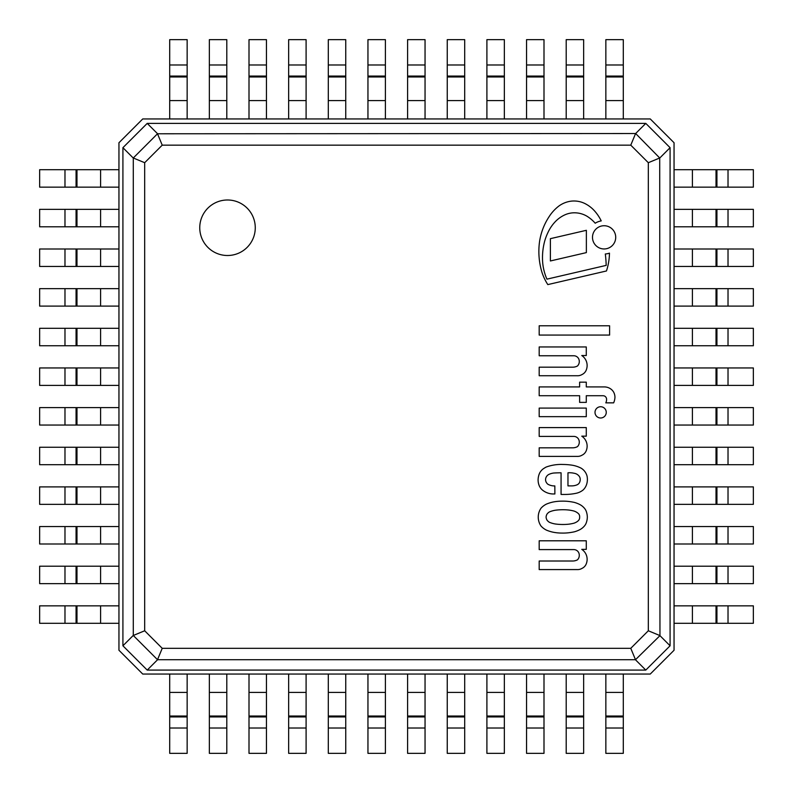 <?xml version="1.0" encoding="UTF-8"?>
<svg xmlns="http://www.w3.org/2000/svg" width="793" height="793" viewBox="0 0 793 793"><rect width="100%" height="100%" fill="white"/><g stroke="black" fill="none" stroke-linecap="round" stroke-linejoin="round"><path stroke-width="1.19" d="M540.856 525.799A15.731 15.731 0 0 1 540.856 508.432L541.084 508.125A17.823 17.823 0 0 1 546.555 504.051A38.847 38.847 0 0 1 552.8 502.078A45.469 45.469 0 0 1 562.197 501.146A48.452 48.452 0 0 1 568.66 501.454A62.806 62.806 0 0 1 574.34 502.405A28.915 28.915 0 0 1 579.723 504.487A15.126 15.126 0 0 1 583.896 507.649A11.023 11.023 0 0 1 585.977 510.652A17.624 17.624 0 0 1 587.326 517.115A17.624 17.624 0 0 1 585.977 523.568A11.023 11.023 0 0 1 583.896 526.582A15.126 15.126 0 0 1 579.723 529.734A28.915 28.915 0 0 1 574.34 531.816A62.806 62.806 0 0 1 568.66 532.767A48.452 48.452 0 0 1 562.197 533.074A45.469 45.469 0 0 1 552.8 532.143A38.847 38.847 0 0 1 546.555 530.18A17.823 17.823 0 0 1 541.084 526.096L540.856 525.799M579.633 517.115A4.193 4.193 0 0 0 578.008 513.259L577.126 512.575A12.817 12.817 0 0 0 573.973 511.039A39.026 39.026 0 0 0 568.68 510.028A54.301 54.301 0 0 0 560.354 509.79A49.553 49.553 0 0 0 555.12 510.266A26.189 26.189 0 0 0 549.4 511.931A8.564 8.564 0 0 0 547.031 514.072A7.018 7.018 0 0 0 546.08 517.115A7.018 7.018 0 0 0 547.031 520.149A8.564 8.564 0 0 0 549.4 522.29A26.189 26.189 0 0 0 555.12 523.955A49.553 49.553 0 0 0 560.354 524.431A54.301 54.301 0 0 0 568.68 524.193A39.026 39.026 0 0 0 573.973 523.182A12.817 12.817 0 0 0 577.126 521.655L578.008 520.961A4.421 4.421 0 0 0 579.633 517.115M539.181 408.088L586.285 408.088L586.285 416.652L539.181 416.652L539.181 408.088M609.599 325.784L609.599 335.062L539.181 335.062L539.181 325.784L609.599 325.784M600.638 406.74A5.63 5.63 0 0 1 605.505 415.185A5.63 5.63 0 0 1 595.761 415.185A5.63 5.63 0 0 1 600.638 406.74M581.765 355.522A11.994 11.994 0 0 1 586.394 369.647A8.257 8.257 0 0 1 582.003 374.544A8.416 8.416 0 0 1 577.126 375.733L539.181 375.733L539.181 367.179L572.487 367.179A10.131 10.131 0 0 0 577.482 365.989A6.403 6.403 0 0 0 578.672 358.753A5.462 5.462 0 0 0 573.676 355.76L539.181 355.76L539.181 346.957L586.285 346.957L586.285 355.522L581.765 355.522M586.285 436.16L581.765 436.16A11.994 11.994 0 0 1 586.394 450.295A8.257 8.257 0 0 1 582.003 455.192A8.416 8.416 0 0 1 577.126 456.381L539.181 456.381L539.181 447.817L572.487 447.817A10.131 10.131 0 0 0 577.482 446.628A6.403 6.403 0 0 0 578.672 439.401A5.462 5.462 0 0 0 573.676 436.398L539.181 436.398L539.181 427.596L586.285 427.596L586.285 436.16M586.285 386.915L604.216 386.915A11.241 11.241 0 0 1 611.502 389.532A10.507 10.507 0 0 1 613.584 392.02A10.983 10.983 0 0 1 614.952 397.432A15.632 15.632 0 0 1 613.643 402.854L605.793 402.854A7.623 7.623 0 0 0 606.586 399.404A3.648 3.648 0 0 0 604.603 396.064A4.788 4.788 0 0 0 602.7 395.717L586.285 395.717L586.285 402.378L579.624 402.378L579.624 395.717L539.181 395.717L539.181 386.915L579.624 386.915L579.624 382.157L586.285 382.157L586.285 386.915M548.013 484.305A13.362 13.362 0 0 0 554.832 485.921L554.882 493.97L552.79 493.97A17.396 17.396 0 0 1 542.273 489.925L541.252 488.934A13.778 13.778 0 0 1 539.418 486.119A14.978 14.978 0 0 1 538.229 478.03A16.514 16.514 0 0 1 539.785 472.767A12.966 12.966 0 0 1 542.908 469.069A36.319 36.319 0 0 1 546.08 467.087A43.476 43.476 0 0 1 562.971 464.47A61.894 61.894 0 0 1 570.286 464.946A30.412 30.412 0 0 1 581.18 468.197A13.263 13.263 0 0 1 586.998 475.889A16.197 16.197 0 0 1 586.671 484.216A13.273 13.273 0 0 1 583.192 489.925A16.663 16.663 0 0 1 576.293 493.256A55.054 55.054 0 0 1 565.35 494.445L561.067 494.445L561.067 472.797A118.712 118.712 0 0 0 553.692 473.034A15.612 15.612 0 0 0 549.063 474.333A6.076 6.076 0 0 0 546.08 477.317A5.541 5.541 0 0 0 546.952 483.304A3.747 3.747 0 0 0 548.013 484.305M580.198 479.121A5.055 5.055 0 0 0 578.672 475.651A7.543 7.543 0 0 0 574.152 473.272A20.777 20.777 0 0 0 567.966 472.797L567.966 485.881L571.535 485.881A13.669 13.669 0 0 0 577.007 484.84A5.075 5.075 0 0 0 579.247 483.026A6.691 6.691 0 0 0 580.198 479.121M581.765 549.351A11.994 11.994 0 0 1 586.394 563.486A8.257 8.257 0 0 1 582.003 568.383A8.416 8.416 0 0 1 577.126 569.572L539.181 569.572L539.181 561.008L572.487 561.008A10.131 10.131 0 0 0 577.482 559.818A6.403 6.403 0 0 0 578.672 552.592A5.462 5.462 0 0 0 573.676 549.589L539.181 549.589L539.181 540.796L586.285 540.796L586.285 549.351L581.765 549.351M595.206 223.22A36.567 36.567 0 0 0 587.266 216.41A24.524 24.524 0 0 0 575.807 212.841A23.047 23.047 0 0 0 565.26 214.685A30.719 30.719 0 0 0 554.803 222.199A39.63 39.63 0 0 0 547.735 232.993A50.683 50.683 0 0 0 543.82 244.779A62.915 62.915 0 0 0 542.501 258.657A51.515 51.515 0 0 0 545.059 274.219A41.315 41.315 0 0 0 546.942 279.146L606.179 265.387A111.813 111.813 0 0 0 605.307 253.988A16.693 16.693 0 0 0 609.47 253.145A61.15 61.15 0 0 1 606.467 270.968L547.814 284.598A52.477 52.477 0 0 1 542.065 272.653A71.687 71.687 0 0 1 539.656 240.854A63.311 63.311 0 0 1 542.68 229.405A60.734 60.734 0 0 1 548.835 217.104A41.732 41.732 0 0 1 558.758 206.13A26.447 26.447 0 0 1 571.584 201.105A24.742 24.742 0 0 1 584.808 203.494A32.523 32.523 0 0 1 594.78 211.166A44.121 44.121 0 0 1 601.233 220.9A16.693 16.693 0 0 0 595.206 223.22M586.364 230.307L586.364 252.61L550.392 260.966L550.392 238.663L586.364 230.307M592.49 237.345A11.617 11.617 0 0 1 609.906 227.284A11.617 11.617 0 0 1 609.906 247.406A11.617 11.617 0 0 1 592.49 237.345M425.048 76.98L425.048 76.069L407.602 76.069L407.602 76.98L425.048 76.98L425.048 118.95M407.602 76.98L407.602 118.95M425.048 76.069L425.048 39.65L407.602 39.65L407.602 76.069M227.512 255.505A27.755 27.755 0 0 1 203.474 213.872A27.755 27.755 0 0 1 251.55 213.872A27.755 27.755 0 0 1 227.512 255.505M144.683 630.772L133.293 635.49L157.51 659.707L162.228 648.317L144.683 630.772L144.683 162.704L162.228 145.159L157.51 133.769L133.293 157.985L144.683 162.704M133.293 157.985L133.293 635.49M635.49 133.769L630.772 145.159L648.317 162.704L659.707 157.985L635.649 133.521L157.51 133.769M659.707 635.49L648.317 630.772L630.772 648.317L635.49 659.707L659.954 635.649L659.707 157.985M659.954 157.827L670.085 147.686L670.085 645.789L659.954 635.649M157.51 659.707L635.49 659.707M635.649 659.954L645.789 670.085L670.085 645.789M645.789 670.085L147.211 670.085L157.351 659.954M133.046 635.649L122.915 645.789L147.211 670.085M122.915 645.789L122.915 147.686L133.046 157.827M157.351 133.521L147.211 123.391L122.915 147.686M147.211 123.391L645.789 123.391L635.649 133.521M670.085 147.686L645.789 123.391M118.95 142.74L142.74 118.95L650.26 118.95L674.05 142.74L674.05 650.26L650.26 674.05L142.74 674.05L118.95 650.26L118.95 142.74M464.698 76.98L464.698 76.069L447.252 76.069L447.252 76.98L464.698 76.98L464.698 118.95M447.252 76.98L447.252 118.95M464.698 76.069L464.698 39.65L447.252 39.65L447.252 76.069M504.348 76.98L504.348 76.069L486.902 76.069L486.902 76.98L504.348 76.98L504.348 118.95M486.902 76.98L486.902 118.95M504.348 76.069L504.348 39.65L486.902 39.65L486.902 76.069M543.998 76.98L543.998 76.069L526.552 76.069L526.552 76.98L543.998 76.98L543.998 118.95M526.552 76.98L526.552 118.95M543.998 76.069L543.998 39.65L526.552 39.65L526.552 76.069M583.648 76.98L583.648 76.069L566.202 76.069L566.202 76.98L583.648 76.98L583.648 118.95M566.202 76.98L566.202 118.95M583.648 76.069L583.648 39.65L566.202 39.65L566.202 76.069M623.298 76.98L623.298 76.069L605.852 76.069L605.852 76.98L623.298 76.98L623.298 118.95M605.852 76.98L605.852 118.95M623.298 76.069L623.298 39.65L605.852 39.65L605.852 76.069M385.398 76.98L385.398 76.069L367.952 76.069L367.952 76.98L385.398 76.98L385.398 118.95M367.952 76.98L367.952 118.95M385.398 76.069L385.398 39.65L367.952 39.65L367.952 76.069M345.748 76.98L345.748 76.069L328.302 76.069L328.302 76.98L345.748 76.98L345.748 118.95M328.302 76.98L328.302 118.95M345.748 76.069L345.748 39.65L328.302 39.65L328.302 76.069M306.098 76.98L306.098 76.069L288.652 76.069L288.652 76.98L306.098 76.98L306.098 118.95M288.652 76.98L288.652 118.95M306.098 76.069L306.098 39.65L288.652 39.65L288.652 76.069M266.448 76.98L266.448 76.069L249.002 76.069L249.002 76.98L266.448 76.98L266.448 118.95M249.002 76.98L249.002 118.95M266.448 76.069L266.448 39.65L249.002 39.65L249.002 76.069M226.798 76.98L226.798 76.069L209.352 76.069L209.352 76.98L226.798 76.98L226.798 118.95M209.352 76.98L209.352 118.95M226.798 76.069L226.798 39.65L209.352 39.65L209.352 76.069M187.148 76.98L187.148 76.069L169.702 76.069L169.702 76.98L187.148 76.98L187.148 118.95M169.702 76.98L169.702 118.95M187.148 76.069L187.148 39.65L169.702 39.65L169.702 76.069M76.98 367.952L76.069 367.952L76.069 385.398L76.98 385.398L76.98 367.952L118.95 367.952M76.98 385.398L118.95 385.398M76.069 367.952L39.65 367.952L39.65 385.398L76.069 385.398M76.98 328.302L76.069 328.302L76.069 345.748L76.98 345.748L76.98 328.302L118.95 328.302M76.98 345.748L118.95 345.748M76.069 328.302L39.65 328.302L39.65 345.748L76.069 345.748M76.98 288.652L76.069 288.652L76.069 306.098L76.98 306.098L76.98 288.652L118.95 288.652M76.98 306.098L118.95 306.098M76.069 288.652L39.65 288.652L39.65 306.098L76.069 306.098M76.98 249.002L76.069 249.002L76.069 266.448L76.98 266.448L76.98 249.002L118.95 249.002M76.98 266.448L118.95 266.448M76.069 249.002L39.65 249.002L39.65 266.448L76.069 266.448M76.98 209.352L76.069 209.352L76.069 226.798L76.98 226.798L76.98 209.352L118.95 209.352M76.98 226.798L118.95 226.798M76.069 209.352L39.65 209.352L39.65 226.798L76.069 226.798M76.98 169.702L76.069 169.702L76.069 187.148L76.98 187.148L76.98 169.702L118.95 169.702M76.98 187.148L118.95 187.148M76.069 169.702L39.65 169.702L39.65 187.148L76.069 187.148M76.98 407.602L76.069 407.602L76.069 425.048L76.98 425.048L76.98 407.602L118.95 407.602M76.98 425.048L118.95 425.048M76.069 407.602L39.65 407.602L39.65 425.048L76.069 425.048M76.98 447.252L76.069 447.252L76.069 464.698L76.98 464.698L76.98 447.252L118.95 447.252M76.98 464.698L118.95 464.698M76.069 447.252L39.65 447.252L39.65 464.698L76.069 464.698M76.98 486.902L76.069 486.902L76.069 504.348L76.98 504.348L76.98 486.902L118.95 486.902M76.98 504.348L118.95 504.348M76.069 486.902L39.65 486.902L39.65 504.348L76.069 504.348M76.98 526.552L76.069 526.552L76.069 543.998L76.98 543.998L76.98 526.552L118.95 526.552M76.98 543.998L118.95 543.998M76.069 526.552L39.65 526.552L39.65 543.998L76.069 543.998M76.98 566.202L76.069 566.202L76.069 583.648L76.98 583.648L76.98 566.202L118.95 566.202M76.98 583.648L118.95 583.648M76.069 566.202L39.65 566.202L39.65 583.648L76.069 583.648M76.98 605.852L76.069 605.852L76.069 623.298L76.98 623.298L76.98 605.852L118.95 605.852M76.98 623.298L118.95 623.298M76.069 605.852L39.65 605.852L39.65 623.298L76.069 623.298M716.02 367.952L716.931 367.952L716.931 385.398L716.02 385.398L716.02 367.952L674.05 367.952M716.02 385.398L674.05 385.398M716.931 367.952L753.35 367.952L753.35 385.398L716.931 385.398M716.02 328.302L716.931 328.302L716.931 345.748L716.02 345.748L716.02 328.302L674.05 328.302M716.02 345.748L674.05 345.748M716.931 328.302L753.35 328.302L753.35 345.748L716.931 345.748M716.02 288.652L716.931 288.652L716.931 306.098L716.02 306.098L716.02 288.652L674.05 288.652M716.02 306.098L674.05 306.098M716.931 288.652L753.35 288.652L753.35 306.098L716.931 306.098M716.02 249.002L716.931 249.002L716.931 266.448L716.02 266.448L716.02 249.002L674.05 249.002M716.02 266.448L674.05 266.448M716.931 249.002L753.35 249.002L753.35 266.448L716.931 266.448M716.02 209.352L716.931 209.352L716.931 226.798L716.02 226.798L716.02 209.352L674.05 209.352M716.02 226.798L674.05 226.798M716.931 209.352L753.35 209.352L753.35 226.798L716.931 226.798M716.02 169.702L716.931 169.702L716.931 187.148L716.02 187.148L716.02 169.702L674.05 169.702M716.02 187.148L674.05 187.148M716.931 169.702L753.35 169.702L753.35 187.148L716.931 187.148M716.02 407.602L716.931 407.602L716.931 425.048L716.02 425.048L716.02 407.602L674.05 407.602M716.02 425.048L674.05 425.048M716.931 407.602L753.35 407.602L753.35 425.048L716.931 425.048M716.02 447.252L716.931 447.252L716.931 464.698L716.02 464.698L716.02 447.252L674.05 447.252M716.02 464.698L674.05 464.698M716.931 447.252L753.35 447.252L753.35 464.698L716.931 464.698M716.02 486.902L716.931 486.902L716.931 504.348L716.02 504.348L716.02 486.902L674.05 486.902M716.02 504.348L674.05 504.348M716.931 486.902L753.35 486.902L753.35 504.348L716.931 504.348M716.02 526.552L716.931 526.552L716.931 543.998L716.02 543.998L716.02 526.552L674.05 526.552M716.02 543.998L674.05 543.998M716.931 526.552L753.35 526.552L753.35 543.998L716.931 543.998M716.02 566.202L716.931 566.202L716.931 583.648L716.02 583.648L716.02 566.202L674.05 566.202M716.02 583.648L674.05 583.648M716.931 566.202L753.35 566.202L753.35 583.648L716.931 583.648M716.02 605.852L716.931 605.852L716.931 623.298L716.02 623.298L716.02 605.852L674.05 605.852M716.02 623.298L674.05 623.298M716.931 605.852L753.35 605.852L753.35 623.298L716.931 623.298M425.048 716.02L425.048 716.931L407.602 716.931L407.602 716.02L425.048 716.02L425.048 674.05M407.602 716.02L407.602 674.05M425.048 716.931L425.048 753.35L407.602 753.35L407.602 716.931M464.698 716.02L464.698 716.931L447.252 716.931L447.252 716.02L464.698 716.02L464.698 674.05M447.252 716.02L447.252 674.05M464.698 716.931L464.698 753.35L447.252 753.35L447.252 716.931M504.348 716.02L504.348 716.931L486.902 716.931L486.902 716.02L504.348 716.02L504.348 674.05M486.902 716.02L486.902 674.05M504.348 716.931L504.348 753.35L486.902 753.35L486.902 716.931M543.998 716.02L543.998 716.931L526.552 716.931L526.552 716.02L543.998 716.02L543.998 674.05M526.552 716.02L526.552 674.05M543.998 716.931L543.998 753.35L526.552 753.35L526.552 716.931M583.648 716.02L583.648 716.931L566.202 716.931L566.202 716.02L583.648 716.02L583.648 674.05M566.202 716.02L566.202 674.05M583.648 716.931L583.648 753.35L566.202 753.35L566.202 716.931M623.298 716.02L623.298 716.931L605.852 716.931L605.852 716.02L623.298 716.02L623.298 674.159M605.852 716.02L605.852 674.05M623.298 716.931L623.298 753.35L605.852 753.35L605.852 716.931M385.398 716.02L385.398 716.931L367.952 716.931L367.952 716.02L385.398 716.02L385.398 674.05M367.952 716.02L367.952 674.05M385.398 716.931L385.398 753.35L367.952 753.35L367.952 716.931M345.748 716.02L345.748 716.931L328.302 716.931L328.302 716.02L345.748 716.02L345.748 674.05M328.302 716.02L328.302 674.05M345.748 716.931L345.748 753.35L328.302 753.35L328.302 716.931M306.098 716.02L306.098 716.931L288.652 716.931L288.652 716.02L306.098 716.02L306.098 674.05M288.652 716.02L288.652 674.05M306.098 716.931L306.098 753.35L288.652 753.35L288.652 716.931M266.448 716.02L266.448 716.931L249.002 716.931L249.002 716.02L266.448 716.02L266.448 674.05M249.002 716.02L249.002 674.05M266.448 716.931L266.448 753.35L249.002 753.35L249.002 716.931M226.798 716.02L226.798 716.931L209.352 716.931L209.352 716.02L226.798 716.02L226.798 674.05M209.352 716.02L209.352 674.05M226.798 716.931L226.798 753.35L209.352 753.35L209.352 716.931M187.148 716.02L187.148 716.931L169.702 716.931L169.702 716.02L187.148 716.02L187.148 674.05M169.702 716.02L169.702 674.05M187.148 716.931L187.148 753.35L169.702 753.35L169.702 716.931M425.048 100.602L407.602 100.602M425.048 64.976L407.602 64.976M630.772 648.317L162.228 648.317M648.317 162.704L648.317 630.772M162.228 145.159L630.772 145.159M464.698 100.602L447.252 100.602M464.698 64.976L447.252 64.976M504.348 100.602L486.902 100.602M504.348 64.976L486.902 64.976M543.998 100.602L526.552 100.602M543.998 64.976L526.552 64.976M583.648 100.602L566.202 100.602M583.648 64.976L566.202 64.976M623.298 100.602L605.852 100.602M623.298 64.976L605.852 64.976M385.398 100.602L367.952 100.602M385.398 64.976L367.952 64.976M345.748 100.602L328.302 100.602M345.748 64.976L328.302 64.976M306.098 100.602L288.652 100.602M306.098 64.976L288.652 64.976M266.448 100.602L249.002 100.602M266.448 64.976L249.002 64.976M226.798 100.602L209.352 100.602M226.798 64.976L209.352 64.976M187.148 100.602L169.702 100.602M187.148 64.976L169.702 64.976M100.602 367.952L100.602 385.398M64.976 367.952L64.976 385.398M100.602 328.302L100.602 345.748M64.976 328.302L64.976 345.748M100.602 288.652L100.602 306.098M64.976 288.652L64.976 306.098M100.602 249.002L100.602 266.448M64.976 249.002L64.976 266.448M100.602 209.352L100.602 226.798M64.976 209.352L64.976 226.798M100.602 169.702L100.602 187.148M64.976 169.702L64.976 187.148M100.602 407.602L100.602 425.048M64.976 407.602L64.976 425.048M100.602 447.252L100.602 464.698M64.976 447.252L64.976 464.698M100.602 486.902L100.602 504.348M64.976 486.902L64.976 504.348M100.602 526.552L100.602 543.998M64.976 526.552L64.976 543.998M100.602 566.202L100.602 583.648M64.976 566.202L64.976 583.648M100.602 605.852L100.602 623.298M64.976 605.852L64.976 623.298M692.398 367.952L692.398 385.398M728.024 367.952L728.024 385.398M692.398 328.302L692.398 345.748M728.024 328.302L728.024 345.748M692.398 288.652L692.398 306.098M728.024 288.652L728.024 306.098M692.398 249.002L692.398 266.448M728.024 249.002L728.024 266.448M692.398 209.352L692.398 226.798M728.024 209.352L728.024 226.798M692.398 169.702L692.398 187.148M728.024 169.702L728.024 187.148M692.398 407.602L692.398 425.048M728.024 407.602L728.024 425.048M692.398 447.252L692.398 464.698M728.024 447.252L728.024 464.698M692.398 486.902L692.398 504.348M728.024 486.902L728.024 504.348M692.398 526.552L692.398 543.998M728.024 526.552L728.024 543.998M692.398 566.202L692.398 583.648M728.024 566.202L728.024 583.648M692.398 605.852L692.398 623.298M728.024 605.852L728.024 623.298M425.048 692.398L407.602 692.398M425.048 728.024L407.602 728.024M464.698 692.398L447.252 692.398M464.698 728.024L447.252 728.024M504.348 692.398L486.902 692.398M504.348 728.024L486.902 728.024M543.998 692.398L526.552 692.398M543.998 728.024L526.552 728.024M583.648 692.398L566.202 692.398M583.648 728.024L566.202 728.024M623.298 692.398L605.852 692.398M623.298 728.024L605.852 728.024M385.398 692.398L367.952 692.398M385.398 728.024L367.952 728.024M345.748 692.398L328.302 692.398M345.748 728.024L328.302 728.024M306.098 692.398L288.652 692.398M306.098 728.024L288.652 728.024M266.448 692.398L249.002 692.398M266.448 728.024L249.002 728.024M226.798 692.398L209.352 692.398M226.798 728.024L209.352 728.024M187.148 692.398L169.702 692.398M187.148 728.024L169.702 728.024"/></g></svg>
